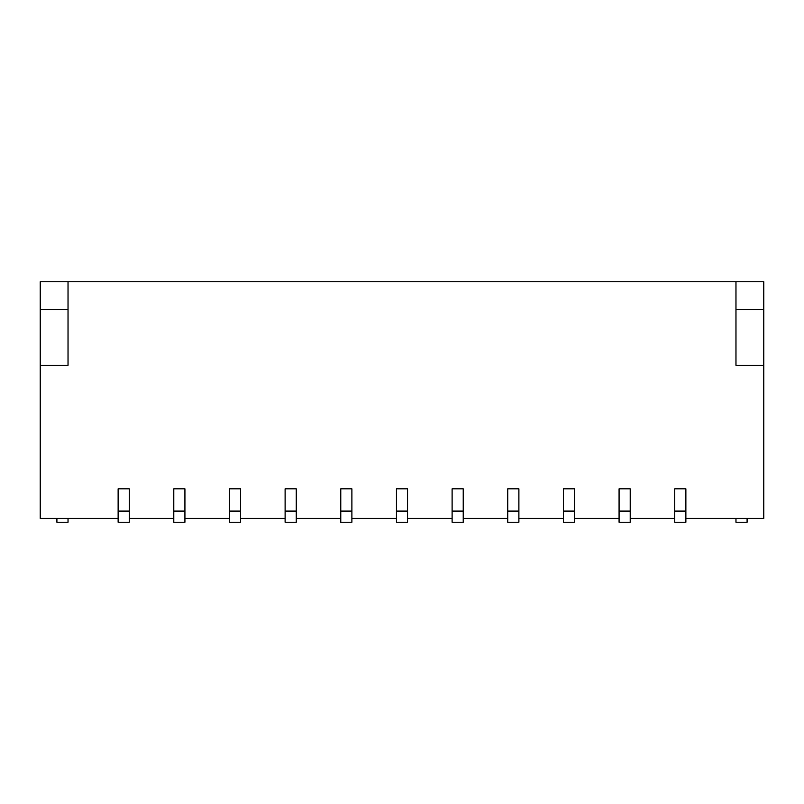 <?xml version="1.0" encoding="UTF-8"?>
<svg xmlns="http://www.w3.org/2000/svg" width="804" height="804" viewBox="0 0 804 804"><rect width="100%" height="100%" fill="white"/><g stroke="black" fill="none" stroke-linecap="round" stroke-linejoin="round"><path stroke-width="1.21" d="M685.872 518.329L763.8 518.329L763.8 365.267L735.972 365.267L735.972 281.772L68.028 281.772L68.028 365.267L40.2 365.267L40.2 518.329L118.128 518.329M40.2 365.267L40.2 281.772L68.028 281.772M129.263 518.329L173.785 518.329M184.92 518.329L229.452 518.329M240.577 518.329L285.108 518.329M296.244 518.329L340.775 518.329M351.901 518.329L396.432 518.329M407.568 518.329L452.099 518.329M463.225 518.329L507.756 518.329M518.892 518.329L563.423 518.329M574.548 518.329L619.08 518.329M630.215 518.329L674.737 518.329M735.972 281.772L763.8 281.772L763.8 365.267M735.972 309.6L763.8 309.6M68.028 309.6L40.2 309.6M118.128 511.093L118.128 522.228L129.263 522.228L129.263 488.832L118.128 488.832L118.128 511.093L129.263 511.093M173.785 511.093L173.785 522.228L184.92 522.228L184.92 488.832L173.785 488.832L173.785 511.093L184.92 511.093M229.452 511.093L229.452 522.228L240.577 522.228L240.577 488.832L229.452 488.832L229.452 511.093L240.577 511.093M285.108 511.093L285.108 522.228L296.244 522.228L296.244 488.832L285.108 488.832L285.108 511.093L296.244 511.093M340.775 511.093L340.775 522.228L351.901 522.228L351.901 488.832L340.775 488.832L340.775 511.093L351.901 511.093M396.432 511.093L396.432 522.228L407.568 522.228L407.568 488.832L396.432 488.832L396.432 511.093L407.568 511.093M452.099 511.093L452.099 522.228L463.225 522.228L463.225 488.832L452.099 488.832L452.099 511.093L463.225 511.093M507.756 511.093L507.756 522.228L518.892 522.228L518.892 488.832L507.756 488.832L507.756 511.093L518.892 511.093M563.423 511.093L563.423 522.228L574.548 522.228L574.548 488.832L563.423 488.832L563.423 511.093L574.548 511.093M619.08 511.093L619.08 522.228L630.215 522.228L630.215 488.832L619.08 488.832L619.08 511.093L630.215 511.093M674.737 511.093L674.737 522.228L685.872 522.228L685.872 488.832L674.737 488.832L674.737 511.093L685.872 511.093M735.972 518.329L735.972 522.228L747.097 522.228L747.097 518.329M68.028 518.329L68.028 522.228L56.903 522.228L56.903 518.329"/></g></svg>
